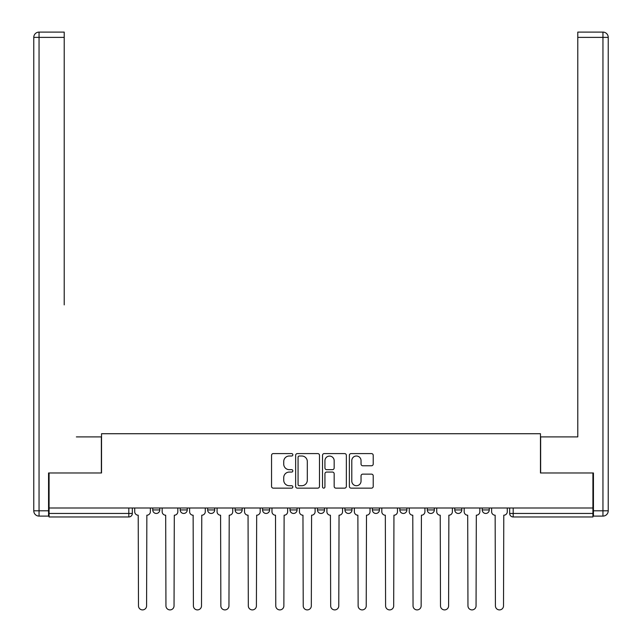 <?xml version="1.0" encoding="UTF-8"?>
<svg xmlns="http://www.w3.org/2000/svg" width="642" height="642" viewBox="0 0 642 642"><rect width="100%" height="100%" fill="white"/><g stroke="black" fill="none" stroke-linecap="round" stroke-linejoin="round"><path stroke-width="0.96" d="M292.84 454.793A1.212 1.212 0 0 0 291.628 453.589L273.275 453.589A1.725 1.725 0 0 0 271.55 455.314L271.55 486.411A1.725 1.725 0 0 0 273.275 488.137L291.628 488.137A1.212 1.212 0 0 0 292.84 486.925A1.212 1.212 0 0 0 291.628 485.721L289.253 485.721A5.529 5.529 0 0 1 283.732 480.192L283.732 477.6A5.529 5.529 0 0 1 289.253 472.071L291.628 472.071A1.212 1.212 0 0 0 292.84 470.859A1.212 1.212 0 0 0 291.628 469.655L289.253 469.655A5.529 5.529 0 0 1 283.732 464.126L283.732 461.534A5.529 5.529 0 0 1 289.253 456.005L291.628 456.005A1.212 1.212 0 0 0 292.84 454.793M454.761 507.999L454.761 509.933L461.799 509.933A3.523 3.523 0 0 1 458.276 513.456A3.523 3.523 0 0 1 454.761 509.933L454.761 507.999M372.392 507.999L372.392 509.933L379.43 509.933A3.523 3.523 0 0 1 375.915 513.456A3.523 3.523 0 0 1 372.392 509.933L372.392 507.999M317.477 507.999L317.477 509.933L324.523 509.933A3.523 3.523 0 0 1 321 513.456A3.523 3.523 0 0 1 317.477 509.933L317.477 507.999M290.023 507.999L290.023 509.933L297.061 509.933A3.523 3.523 0 0 1 293.546 513.456A3.523 3.523 0 0 1 290.023 509.933L290.023 507.999M235.116 507.999L235.116 509.933L242.154 509.933A3.523 3.523 0 0 1 238.631 513.456A3.523 3.523 0 0 1 235.116 509.933L235.116 507.999M371.485 465.763A1.725 1.725 0 0 0 373.219 464.038L373.219 455.314A1.725 1.725 0 0 0 371.485 453.589L351.102 453.589A1.725 1.725 0 0 0 349.376 455.314L349.376 486.411A1.725 1.725 0 0 0 351.102 488.137L371.485 488.137A1.725 1.725 0 0 0 373.219 486.411L373.219 475.874A1.725 1.725 0 0 0 371.485 474.141L362.762 474.141A1.725 1.725 0 0 0 361.037 475.874L361.037 481.099A4.622 4.622 0 0 1 356.414 485.721A4.622 4.622 0 0 1 351.792 481.099L351.792 460.627A4.622 4.622 0 0 1 356.414 456.005A4.622 4.622 0 0 1 361.037 460.627L361.037 464.038A1.725 1.725 0 0 0 362.762 465.763L371.485 465.763M49.081 507.999L49.081 472.977L101.532 472.977L101.532 433.727L540.468 433.727L540.468 472.977L592.919 472.977L592.919 507.999L49.081 507.999L49.081 513.456L132.332 513.456L132.332 507.999L132.332 513.456A3.523 3.523 0 0 1 128.809 516.971L49.081 516.971L49.081 513.456M319.491 455.314A1.725 1.725 0 0 0 317.758 453.589L297.374 453.589A1.725 1.725 0 0 0 295.649 455.314L295.649 486.411A1.725 1.725 0 0 0 297.374 488.137L317.758 488.137A1.725 1.725 0 0 0 319.491 486.411L319.491 455.314M324.242 453.589L344.626 453.589A1.725 1.725 0 0 1 346.351 455.314L346.351 486.411A1.725 1.725 0 0 1 344.626 488.137L335.902 488.137A1.725 1.725 0 0 1 334.169 486.411L334.169 473.796A1.725 1.725 0 0 0 332.444 472.071L326.658 472.071A1.725 1.725 0 0 0 324.932 473.796L324.932 486.925A1.212 1.212 0 0 1 323.72 488.137A1.212 1.212 0 0 1 322.509 486.925L322.509 455.314A1.725 1.725 0 0 1 324.242 453.589M509.668 507.999L509.668 513.456L592.919 513.456L592.919 516.971L513.191 516.971A3.523 3.523 0 0 1 509.668 513.456M592.919 507.999L592.919 513.456M489.252 507.999L489.252 509.933A3.523 3.523 0 0 1 485.737 513.456A3.523 3.523 0 0 1 482.214 509.933A3.523 3.523 0 0 0 485.737 513.456M482.214 507.999L482.214 509.933L489.252 509.933M461.799 507.999L461.799 509.933A3.523 3.523 0 0 1 458.276 513.456M434.345 507.999L434.345 509.933A3.523 3.523 0 0 1 430.822 513.456A3.523 3.523 0 0 1 427.299 509.933L434.345 509.933M427.299 507.999L427.299 509.933M406.884 507.999L406.884 509.933A3.523 3.523 0 0 1 403.369 513.456A3.523 3.523 0 0 1 399.846 509.933L406.884 509.933L406.884 507.999M399.846 507.999L399.846 509.933M379.43 507.999L379.43 509.933M351.976 507.999L351.976 509.933A3.523 3.523 0 0 1 348.454 513.456A3.523 3.523 0 0 1 344.939 509.933L351.976 509.933L351.976 507.999M344.939 507.999L344.939 509.933M324.523 507.999L324.523 509.933L324.523 507.999M297.061 509.933L297.061 507.999L297.061 509.933A3.523 3.523 0 0 1 293.546 513.456M269.608 507.999L269.608 509.933A3.523 3.523 0 0 1 266.085 513.456A3.523 3.523 0 0 1 262.57 509.933A3.523 3.523 0 0 0 266.085 513.456A3.523 3.523 0 0 0 269.608 509.933L269.608 507.999M262.57 507.999L262.57 509.933L269.608 509.933M242.154 507.999L242.154 509.933M214.701 507.999L214.701 509.933A3.523 3.523 0 0 1 211.178 513.456A3.523 3.523 0 0 1 207.655 509.933A3.523 3.523 0 0 0 211.178 513.456A3.523 3.523 0 0 0 214.701 509.933L207.655 509.933L207.655 507.999M180.201 507.999L180.201 509.933L187.239 509.933L187.239 507.999L187.239 509.933A3.523 3.523 0 0 1 183.724 513.456A3.523 3.523 0 0 1 180.201 509.933A3.523 3.523 0 0 0 183.724 513.456M152.748 507.999L152.748 509.933L159.786 509.933L159.786 507.999L159.786 509.933A3.523 3.523 0 0 1 156.263 513.456A3.523 3.523 0 0 1 152.748 509.933A3.523 3.523 0 0 0 156.263 513.456M128.809 507.999L128.809 516.971A3.523 3.523 0 0 0 132.332 513.456M299.276 456.005A1.212 1.212 0 0 0 298.065 457.216L298.065 484.509A1.212 1.212 0 0 0 299.276 485.721L301.78 485.721A5.529 5.529 0 0 0 307.309 480.192L307.309 461.534A5.529 5.529 0 0 0 301.78 456.005L299.276 456.005M334.169 460.715A4.622 4.622 0 0 0 329.555 456.093A4.622 4.622 0 0 0 324.932 460.715L324.932 467.922A1.725 1.725 0 0 0 326.658 469.655L332.444 469.655A1.725 1.725 0 0 0 334.169 467.922L334.169 460.715M134.708 507.999L134.708 511.69A3.523 3.523 0 0 0 138.223 515.213L138.487 605.855A4.045 4.045 0 0 0 142.54 609.9A4.045 4.045 0 0 0 146.585 605.855L146.849 515.213A3.523 3.523 0 0 0 150.372 511.69L150.372 507.999M162.161 507.999L162.161 511.69A3.523 3.523 0 0 0 165.684 515.213L165.949 605.855A4.045 4.045 0 0 0 169.994 609.9A4.045 4.045 0 0 0 174.038 605.855L174.303 515.213A3.523 3.523 0 0 0 177.826 511.69L177.826 507.999M189.615 507.999L189.615 511.69A3.523 3.523 0 0 0 193.138 515.213L193.403 605.855A4.045 4.045 0 0 0 197.447 609.9A4.045 4.045 0 0 0 201.5 605.855L201.765 515.213A3.523 3.523 0 0 0 205.28 511.69L205.28 507.999M48.559 510.815L48.559 516.096L39.05 516.096A5.28 5.28 0 0 1 33.769 510.815L33.769 37.38L39.05 37.38L39.05 32.1L64.216 32.1L64.216 37.38L39.05 37.38L39.05 510.815L48.559 510.815L48.559 472.977L101.356 472.977L101.356 436.897L76.366 436.897M64.216 37.38L64.216 304.894M39.05 32.1A5.28 5.28 0 0 0 33.769 37.38A5.28 5.28 0 0 1 39.05 32.1M565.634 436.897L577.784 436.897L577.784 32.1L602.95 32.1L577.784 32.1M593.441 510.815L602.95 510.815L602.95 516.096A5.28 5.28 0 0 0 608.231 510.815L608.231 37.38L608.231 510.815A5.28 5.28 0 0 1 602.95 516.096L593.441 516.096L593.441 472.977L540.644 472.977L540.644 436.897L577.784 436.897L577.784 304.894M602.95 32.1A5.28 5.28 0 0 1 608.231 37.38A5.28 5.28 0 0 0 602.95 32.1L602.95 37.38L577.784 37.38M217.076 507.999L217.076 511.69A3.523 3.523 0 0 0 220.591 515.213L220.856 605.855A4.045 4.045 0 0 0 224.909 609.9A4.045 4.045 0 0 0 228.953 605.855L229.218 515.213A3.523 3.523 0 0 0 232.741 511.69L232.741 507.999M244.53 507.999L244.53 511.69A3.523 3.523 0 0 0 248.053 515.213L248.31 605.855A4.045 4.045 0 0 0 252.362 609.9A4.045 4.045 0 0 0 256.407 605.855L256.672 515.213A3.523 3.523 0 0 0 260.195 511.69L260.195 507.999M271.983 507.999L271.983 511.69A3.523 3.523 0 0 0 275.506 515.213L275.771 605.855A4.045 4.045 0 0 0 279.816 609.9A4.045 4.045 0 0 0 283.868 605.855L284.125 515.213A3.523 3.523 0 0 0 287.648 511.69L287.648 507.999M299.437 507.999L299.437 511.69A3.523 3.523 0 0 0 302.96 515.213L303.225 605.855A4.045 4.045 0 0 0 307.269 609.9A4.045 4.045 0 0 0 311.322 605.855L311.587 515.213A3.523 3.523 0 0 0 315.102 511.69L315.102 507.999M326.898 507.999L326.898 511.69A3.523 3.523 0 0 0 330.413 515.213L330.678 605.855A4.045 4.045 0 0 0 334.731 609.9A4.045 4.045 0 0 0 338.775 605.855L339.04 515.213A3.523 3.523 0 0 0 342.563 511.69L342.563 507.999M354.352 507.999L354.352 511.69A3.523 3.523 0 0 0 357.875 515.213L358.132 605.855A4.045 4.045 0 0 0 362.184 609.9A4.045 4.045 0 0 0 366.229 605.855L366.494 515.213A3.523 3.523 0 0 0 370.017 511.69L370.017 507.999M381.805 507.999L381.805 511.69A3.523 3.523 0 0 0 385.328 515.213L385.593 605.855A4.045 4.045 0 0 0 389.638 609.9A4.045 4.045 0 0 0 393.69 605.855L393.947 515.213A3.523 3.523 0 0 0 397.47 511.69L397.47 507.999M409.259 507.999L409.259 511.69A3.523 3.523 0 0 0 412.782 515.213L413.047 605.855A4.045 4.045 0 0 0 417.091 609.9A4.045 4.045 0 0 0 421.144 605.855L421.409 515.213A3.523 3.523 0 0 0 424.924 511.69L424.924 507.999M436.721 507.999L436.721 511.69A3.523 3.523 0 0 0 440.235 515.213L440.5 605.855A4.045 4.045 0 0 0 444.553 609.9A4.045 4.045 0 0 0 448.597 605.855L448.862 515.213A3.523 3.523 0 0 0 452.385 511.69L452.385 507.999M464.174 507.999L464.174 511.69A3.523 3.523 0 0 0 467.697 515.213L467.962 605.855A4.045 4.045 0 0 0 472.006 609.9A4.045 4.045 0 0 0 476.051 605.855L476.316 515.213A3.523 3.523 0 0 0 479.839 511.69L479.839 507.999M491.628 507.999L491.628 511.69A3.523 3.523 0 0 0 495.151 515.213L495.415 605.855A4.045 4.045 0 0 0 499.46 609.9A4.045 4.045 0 0 0 503.513 605.855L503.777 515.213A3.523 3.523 0 0 0 507.292 511.69L507.292 507.999M513.191 507.999L513.191 516.971M39.05 516.096L39.05 510.815L33.769 510.815M608.231 510.815L602.95 510.815L602.95 37.38L608.231 37.38"/></g></svg>
